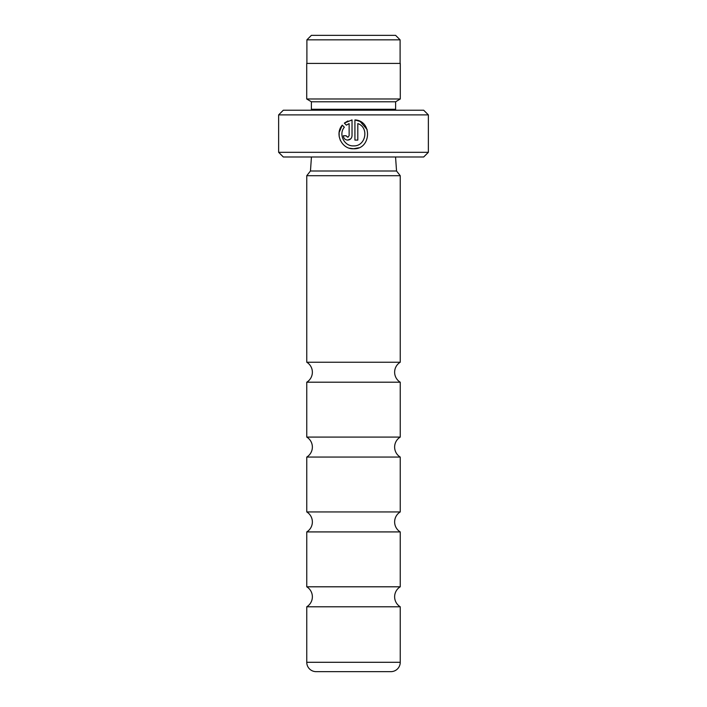 <?xml version="1.0" encoding="UTF-8"?>
<svg xmlns="http://www.w3.org/2000/svg" width="707" height="707" viewBox="0 0 707 707"><rect width="100%" height="100%" fill="white"/><g stroke="black" fill="none" stroke-linecap="round" stroke-linejoin="round"><path stroke-width="1.06" d="M400.242 511.939L306.758 511.939L306.758 457.067A11.701 11.701 0 0 0 306.758 437.085L400.242 437.085A11.701 11.701 0 0 0 400.242 457.067L400.242 511.939A11.701 11.701 0 0 0 400.242 531.92L400.242 586.801A11.701 11.701 0 0 0 400.242 606.783L400.242 662.291A9.359 9.359 0 0 1 390.883 671.65L316.117 671.65A9.359 9.359 0 0 1 306.758 662.291L306.758 606.783L400.242 606.783M306.758 511.939A11.701 11.701 0 0 1 306.758 531.92L400.242 531.92M306.758 606.783A11.701 11.701 0 0 0 306.758 586.801L400.242 586.801M306.758 437.085L306.758 382.204A11.701 11.701 0 0 0 306.758 362.223L400.242 362.223A11.701 11.701 0 0 0 400.242 382.204L400.242 437.085M311.389 35.35L395.611 35.35L400.1 39.839L306.9 39.839L311.389 35.35M400.1 63.418L400.1 39.839M306.9 63.418L306.9 39.839M349.444 148.196L353.473 148.77C341.764 149.371 334.402 133.87 342.276 125.157L344.336 127.216C338.308 134.233 344.229 146.358 353.473 145.881C365.731 146.588 369.452 127.543 357.813 123.584L357.813 140.092L354.923 140.092L354.923 119.916C372.66 120.764 371.219 149.69 353.473 148.77L358.626 147.825M367.154 129.611L360.172 121.489L354.923 119.916M346.28 136.071L347.694 137.202L349.134 135.753L349.134 123.584L346.377 125.166L344.327 123.115L352.024 119.916L352.024 135.753C351.768 138.395 350.318 139.836 347.694 140.092L350.752 138.828M306.758 382.204L400.242 382.204M306.758 457.067L400.242 457.067M306.758 586.801L306.758 531.92M428.362 152.314L423.679 156.998L283.321 156.998L278.638 152.314L428.362 152.314L428.362 114.888L278.638 114.888L283.321 110.212L423.679 110.212L428.362 114.888M311.301 110.212A4.675 4.675 0 0 0 311.389 109.276L311.389 101.79L395.611 101.79L400.286 98.98L400.286 63.418L306.714 63.418L306.714 98.98L400.286 98.98M311.389 101.79L306.714 98.98M311.389 109.276L395.611 109.276L395.611 101.79M395.611 109.276A4.675 4.675 0 0 0 395.699 110.212M311.442 156.998L310.461 170.997L396.539 170.997L400.242 175.707L306.758 175.707L310.461 170.997M395.558 156.998L396.539 170.997M347.694 140.092C345.06 139.845 343.62 138.395 343.355 135.753L346.244 135.753M278.638 152.314L278.638 114.888M400.242 362.223L400.242 175.707M306.758 362.223L306.758 175.707M346.377 125.166L349.134 123.584M347.932 120.95L344.327 123.115M348.171 137.123L347.694 137.202M342.276 125.157L339.13 132.492M339.113 132.589L339.201 136.61M339.21 136.69L340.385 140.446M357.813 123.584C369.443 127.516 365.749 146.596 353.473 145.881M306.758 662.291L400.242 662.291"/></g></svg>
